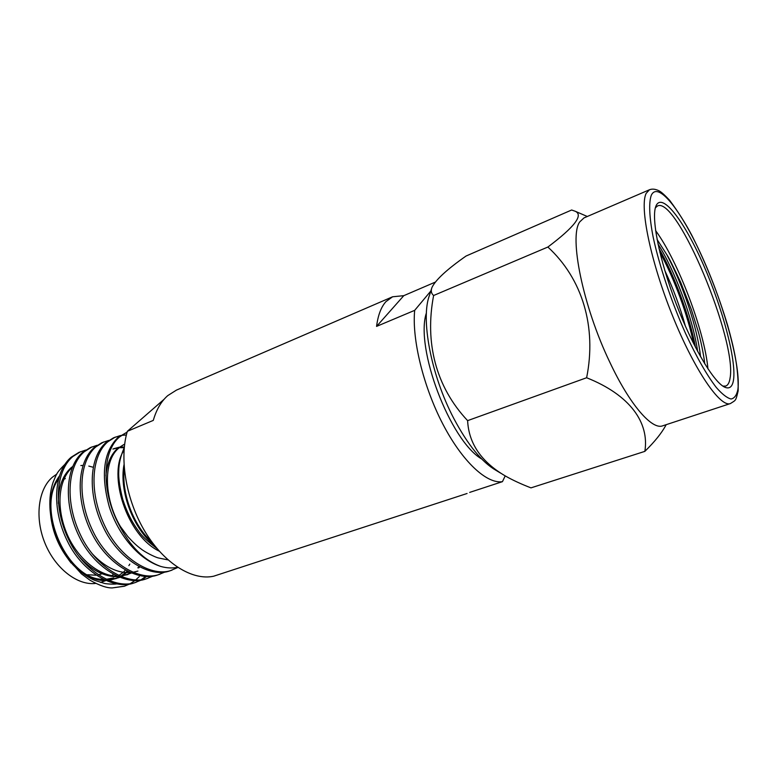 <?xml version="1.0" encoding="UTF-8"?>
<svg xmlns="http://www.w3.org/2000/svg" width="777" height="777" viewBox="0 0 777 777"><rect width="100%" height="100%" fill="white"/><g stroke="black" fill="none" stroke-linecap="round" stroke-linejoin="round"><path stroke-width="1.17" d="M426.408 312.869C414.782 347.581 450.048 440.734 481.75 459.032M435.198 282.158L403.787 295.668L392.589 296.785L385.984 301.593C381.157 306.896 378.02 315.161 376.563 326.398L414.675 310.353C411.839 339.219 423.329 386.606 442.88 424.135C462.422 461.732 486.849 484.168 502.437 481.672L469.687 492.395M164.122 399.261L127.36 431.303L153.283 420.396C156.41 409.576 161.237 401.32 167.764 395.61L176.428 390.122L392.589 296.785M467.074 493.492L213.607 576.223C192.56 580.817 164.462 563.704 145.328 532.128C126.185 500.611 119.017 458.789 127.36 431.303M502.437 481.672L505.205 475.893M430.846 291.006L414.675 310.353M376.563 326.398L403.787 295.668M124.31 469.055C121.29 493.298 133.644 525.932 151.971 542.093M123.99 464.801C118.93 491.035 133.382 529.195 154.545 545.493M124.252 447.688C120.61 456.031 118.784 463.801 118.764 471.008C118.337 477.641 119.658 487.082 122.737 499.329C126.729 511.79 132.022 522.377 138.597 531.099C141.404 535.615 147.562 541.452 157.061 548.601M168.007 559.896L158.314 557.944C154.982 557.148 144.736 552.01 141.025 548.902C137.043 546.056 132.595 541.88 127.69 536.383L118.638 524.135C130.002 546.328 144.056 560.431 160.8 566.452C166.734 568.104 172.339 568.385 177.593 567.297M105.507 580.672L105.507 580.672C93.852 580.613 82.615 574.844 71.814 563.354C82.469 573.97 93.434 579.574 104.72 580.157M108.518 580.458L119.357 577.253M121.018 576.039L125.583 572.562M126.224 571.969L127.078 571.124M107.77 580.147L116.21 578.535M121.795 575.951L126.398 572.62M127.185 571.93L127.7 571.435M72.737 466.443L70.746 468.045C62.277 475.951 58.149 487.752 58.382 503.428M78.603 555.905C91.22 570.143 104.332 577.058 117.958 576.66M120.561 576.427L131.303 573.076M127.001 574.815L131.022 572.96M137.84 567.841L138.52 567.152M72.407 467.249L72.174 467.453C59.042 479.234 55.769 505.244 66.055 531.633C75.563 556.4 97.815 575.815 116.88 576.184M119.881 576.136L127.739 574.572M138.675 567.929L139.578 567.055M92.065 553.574C104.584 566.889 117.298 573.232 130.196 572.61M132.76 572.338L137.927 571.076M121.989 529.098C103.671 500.602 102.719 461.305 118.628 448.232L123.922 444.483L117.133 448.844C110.664 455.099 106.935 464.054 105.934 475.709M124.233 447.737L119.269 447.659M118.425 447.737L112.918 449.057M124.32 447.018L119.911 447.134M119.075 447.241L113.646 448.747M63.899 479.254L65.336 478.603M56.76 474.106L52.613 477.039C38.267 488.918 34.509 517.618 44.92 543.074C55.225 568.579 77.583 585.741 95.746 583.41M100.486 582.429L105.662 580.672M111.946 575.679L113.044 574.572M58.44 479.244C35.936 509.391 67.667 580.098 102.962 579.302M105.983 579.331L113.801 577.874L107.517 580.03M118.706 575.611L123.222 572.29M123.922 571.649L125.35 570.192M72.193 563.743L68.629 559.586C57.624 545.289 51.515 529.137 50.282 511.14C49.728 496.649 52.749 484.974 59.343 476.107M126.457 572.62L122.251 575.893M121.678 576.252L121.057 576.621M119.687 577.379L108.741 580.545M71.814 563.354C74.097 566.54 85.888 576.913 94.736 580.341L104.147 583.342C105.351 583.818 112.84 584.459 116.589 583.945M68.629 559.586L81.342 573.776L90.045 580.264C99.602 585.576 107.041 588.131 112.364 587.917L124.252 586.256L129.186 584.1M71.115 563.014C65.083 555.293 60.217 546.765 56.507 537.431C55.109 534.77 50.408 519.522 49.942 507.575C49.485 498.242 50.554 489.782 53.137 482.187C56.585 474.096 56.109 473.135 64.938 464.296M112.364 587.917L124.679 586.111L129.526 584.042M130.342 583.605L134.955 580.545M135.722 579.933L139.277 576.612M85.693 450.068L78.972 452.36L71.105 457.264C53.904 471.824 51.253 508.401 67.327 540.996C81.964 571.814 114.102 590.87 134.596 582.76L141.21 580.079M135.451 582.459L140.307 580.215M141.123 579.749L145.736 576.456M80.633 451.66L72.776 456.565C55.594 471.124 52.972 507.721 69.056 540.355C83.712 571.202 115.841 590.277 136.315 582.187M142.026 579.632L146.688 576.485M97.154 445.27L90.336 447.581L82.547 452.467C65.511 466.996 63.054 503.729 79.215 536.557C93.93 567.589 126 586.858 146.348 578.797L153.04 576.068M92.016 446.872L84.237 451.758C67.23 466.287 64.792 503.04 80.963 535.907C95.697 566.967 127.758 586.266 148.086 578.205M108.751 440.423L101.845 442.735L94.124 447.601C77.273 462.111 75.01 498.999 91.249 532.06C106.051 563.306 138.053 582.799 158.246 574.776L165.015 571.998M103.545 442.026L95.843 446.882C79.011 461.383 76.777 498.3 93.026 531.39C107.838 562.674 139.831 582.196 160.004 574.184M120.503 435.508L113.5 437.839L105.857 442.676C89.2 457.148 87.131 494.201 103.458 527.496C118.327 558.964 150.262 578.68 170.299 570.707L177.865 567.472M115.219 437.111L107.595 441.948C90.958 456.42 88.918 493.492 105.254 526.825C120.144 558.323 152.069 578.078 172.076 570.104M126.36 434.994L121.474 435.343M127.127 432.109L117.745 437.694C103.448 452.156 100.641 475.233 109.314 506.915C118.58 535.557 139.19 559.615 160.8 566.452M127.049 432.138L119.503 436.956C102.477 451.194 101.039 490.54 118.638 524.135M124.048 450.233C107.391 474.232 126.777 535.839 159.314 551.194M128.875 565.617L129.808 564.112M93.123 467.239L88.801 466.093M83.022 465.472L80.857 465.52M101.447 573.999L98.184 574.883M96.037 575.213L87.626 574.747M433.615 295.503C424.63 342.599 435.712 386.684 467.618 420.639C468.725 443.424 481.293 461.868 505.341 475.971C512.567 480.099 521.114 484.061 530.982 487.869L644.852 451.369C649.475 422.698 630.137 395.037 586.625 377.748C596.843 326.864 582.391 278.729 547.872 247.037C574.562 226.962 583.692 215.035 575.233 211.266L571.649 210.004L466.035 256.041C447.018 269.357 435.654 279.827 431.973 287.441C430.701 290.831 431.245 293.512 433.615 295.503L547.872 247.037M431.488 288.957L429.584 295.027C420.367 318.259 430.914 374.98 453.778 418.414C467.832 444.91 481.886 462.198 495.94 470.308L500.776 473.222M649.475 189.753L583.974 217.919L579.768 221.872C568.803 236.373 582.896 306.361 609.867 362.325C629.797 404.778 652.029 430.157 662.694 425.825L730.419 403.554C735.955 399.922 735.605 401.447 738.15 390.909C738.568 367.599 733.925 347.931 727.728 325.699C718.113 293.774 706.206 263.772 692.016 235.703C685.683 223.621 678.224 211.82 669.638 200.311C664.957 195.289 661.528 192.181 659.372 190.987C655.633 189.044 652.33 188.626 649.475 189.753L646.173 193.366C639.374 206.478 650.534 261.295 672.464 315.608C694.327 369.988 720.279 407.77 730.419 403.554M722.872 386.101L725.689 386.082C727.913 385.285 729.36 382.702 730.03 378.341C737.499 341.356 677.01 195.94 657.497 205.973L655.37 207.828M707.954 368.881C704.622 331.196 678.068 261.053 655.603 230.604M733.546 379.72C736.363 359.77 722.591 308.469 703.709 265.443C684.896 222.3 662.888 192.599 656.312 205.245L656.031 205.866C650.912 217.094 659.11 259.197 675.99 303.331C692.812 347.494 714.384 383.43 725.291 387.412C729.797 389.063 732.546 386.499 733.546 379.72M664.811 270.513C673.368 288.898 680.234 307.459 685.401 326.204M704.749 363.85C703.913 355.176 700.475 339.209 698.037 330.885L691.355 309.567L680.739 282.478C673.125 266.161 668.492 256.915 666.841 254.72L657.07 239.442M666.841 254.72C682.74 284.499 697.532 327.816 700.543 356.701M658.002 244.075C674.096 268.764 693.123 318.793 697.649 351.437M586.625 377.748L467.618 420.639M666.161 424.679L665.918 425.165C661.761 432.954 654.739 441.686 644.852 451.369M659.867 252.321C673.863 277.496 687.8 315.015 693.667 343.755M658.964 248.485C674.077 274.466 689.821 316.53 695.512 347.368M651.301 195.26C648.678 202.515 649.251 217.036 653.195 237.286C659.226 265.452 671.406 301.738 685.586 333.508C696.571 357.138 706.817 375.145 716.326 387.509C722.144 394.172 727.049 397.999 731.05 398.999C734.43 398.378 736.713 395.202 737.897 389.462C740.85 366.608 725.232 309.061 704.098 261.179C683.061 213.16 658.391 180.128 651.301 195.26M50.282 511.14L49.942 507.575M587.315 216.492L575.233 211.266M655.759 206.575L656.312 205.245M723.989 386.791L725.291 387.412"/></g></svg>
